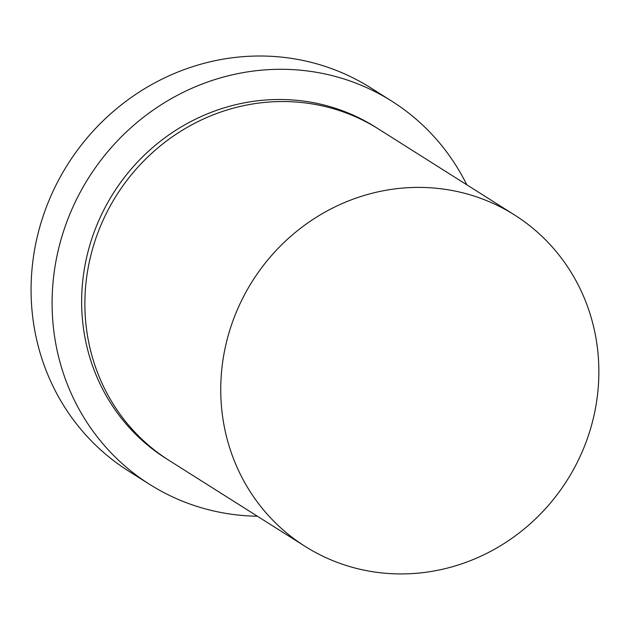 <?xml version="1.0" encoding="UTF-8"?>
<svg xmlns="http://www.w3.org/2000/svg" width="630" height="630" viewBox="0 0 630 630"><rect width="100%" height="100%" fill="white"/><g stroke="black" fill="none" stroke-linecap="round" stroke-linejoin="round"><path stroke-width="0.94" d="M391.781 101.162L370.755 87.877A226.65 215.31 122.3 0 0 37.595 235.4A226.65 215.31 122.3 0 0 128.607 471.083L149.633 484.368A226.65 215.31 -57.7 0 1 58.621 248.685A226.65 215.31 -57.7 0 1 391.781 101.162A226.65 215.31 -57.7 0 1 466.791 184.795M305.093 546.367L169.226 460.514A196.017 186.212 -57.7 0 1 90.515 256.686A196.017 186.212 -57.7 0 1 378.654 129.103L514.513 214.956A196.017 186.212 -57.7 0 1 593.224 418.785A196.017 186.212 -57.7 0 1 305.093 546.367A196.017 186.212 -57.7 0 1 226.383 342.539A196.017 186.212 -57.7 0 1 514.513 214.956M257.371 516.214A226.65 215.31 -57.7 0 1 149.633 484.368M167.619 459.49A196.017 186.212 -57.7 0 1 87.287 254.646A196.017 186.212 -57.7 0 1 377.031 128.087"/></g></svg>
